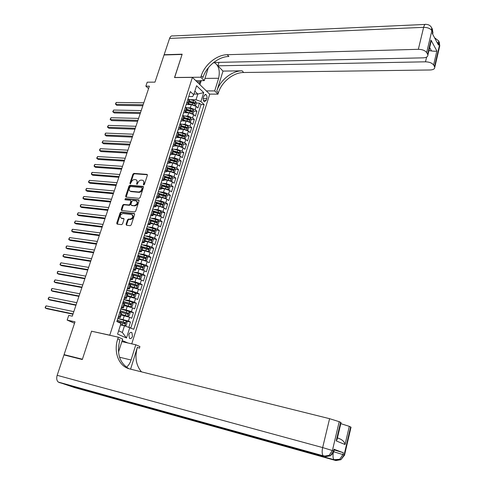 <?xml version="1.0" encoding="UTF-8"?>
<svg xmlns="http://www.w3.org/2000/svg" width="485" height="485" viewBox="0 0 485 485"><rect width="100%" height="100%" fill="white"/><g stroke="black" fill="none" stroke-linecap="round" stroke-linejoin="round"><path stroke-width="0.73" d="M143.681 184.985L144.391 184.421L147.367 175.279L147.04 174.388L133.908 173.394L132.914 174.188L129.931 183.215L130.235 183.851L131.32 182.124C132.005 180.481 133.066 179.638 134.509 179.583L135.933 179.729C137.031 180.165 137.382 181.117 136.994 182.59L136.612 183.773L136.922 184.415L138.007 182.675C138.692 181.026 139.765 180.171 141.226 180.123L142.675 180.274C143.778 180.711 144.136 181.669 143.754 183.148L143.366 184.336L143.681 184.985M132.508 336.293L131.865 332.558C130.647 331.995 129.647 332.698 128.858 334.668L129.489 338.409C130.714 338.973 131.72 338.269 132.508 336.293M126.07 224.276L126.482 225.24L130.204 225.695L131.223 224.894L134.624 214.455L134.224 213.497L121.141 212.054L120.134 212.848L116.727 223.148L117.127 224.106L121.541 224.64L122.553 223.852L124.014 219.408L123.62 218.45L121.299 218.177C119.474 216.274 120.019 214.722 122.941 213.521L131.653 214.497C133.496 216.431 132.939 217.995 129.986 219.19L128.543 219.02L127.531 219.814L126.07 224.276L126.633 224.622L126.64 225.258M92.108 331.334L109.78 335.171L192.406 77.382L174.521 77.564L182.081 54.435L164.051 54.969L154.982 82.141L147.21 82.189L145.864 86.172L149.386 86.166L72.295 316.165L68.737 315.408L67.154 320.1L74.544 323.246M91.592 331.116L82.401 359.233L64.069 354.632L75.017 321.81L67.154 320.1M139.11 198.341L140.123 197.54L143.457 187.295L143.111 186.385L129.992 185.258L128.992 186.046L125.651 196.158L126.009 197.074L139.11 198.341M139.062 200.808L135.697 211.151L134.678 211.951L121.589 210.526L121.214 209.587L122.656 205.21L123.663 204.421L128.907 204.961L129.919 204.167L130.871 201.257L130.507 200.329L124.924 199.771L125.373 198.571L138.613 199.862L139.062 200.808M66.663 355.602L64.069 354.632M128.895 327.169L130.501 322.052L126.361 321.197M117.861 318.305L128.428 321.082L129.622 317.293L131.696 318.275L133.472 312.631L129.392 311.819M120.868 308.896L126.118 309.933L131.411 311.631L132.599 307.866L134.654 308.878L136.424 303.264L132.399 302.507M123.857 299.548L129.101 300.536L134.381 302.24L135.557 298.499L137.594 299.536L139.353 293.958L135.388 293.243M126.827 290.254L132.072 291.194L137.328 292.904L138.498 289.187L140.523 290.254L142.263 284.713L138.358 284.04M129.78 281.021L135.018 281.918L140.256 283.628L141.42 279.936L143.427 281.033L145.16 275.522L141.305 274.892M132.714 271.849L137.946 272.697L143.166 274.413L144.324 270.739L146.312 271.867L148.034 266.392L144.233 265.804M135.715 262.743L140.856 263.531L146.058 265.253L147.21 261.603L149.18 262.755L150.896 257.317L147.143 256.765M138.874 253.716L143.754 254.425L148.931 256.153L150.077 252.527L152.035 253.703L153.733 248.302L150.029 247.786M141.99 244.743L146.628 245.374L151.787 247.107L152.927 243.506L154.867 244.707L156.558 239.335L152.896 238.856M143.645 237.65L144.257 237.729M145.057 235.813L149.483 236.383L154.624 238.117L155.758 234.534L157.68 235.765L159.365 230.43L155.746 229.987M146.943 228.908L147.974 229.035M148.083 226.931L152.326 227.447L157.449 229.181L158.571 225.622L160.48 226.883L162.154 221.578L158.577 221.166M150.356 220.226L151.593 220.366M151.077 218.104L155.145 218.565L160.25 220.305L161.366 216.771L163.263 218.05L164.924 212.776L161.39 212.4M153.648 211.575L155.109 211.727M154.042 209.326L157.952 209.732L163.039 211.478L164.148 207.968L166.028 209.271L167.677 204.033L164.185 203.688M156.746 202.948L158.546 203.13M156.97 200.596L160.741 200.96L165.809 202.712L166.913 199.214L168.774 200.547L170.417 195.34L166.961 195.025M159.65 194.358L161.911 194.564M159.868 191.914L163.512 192.242L168.562 193.994L169.653 190.52L171.508 191.878L173.139 186.701L169.714 186.416M162.378 185.797L165.203 186.034M162.742 183.288L166.264 183.572L171.296 185.331L172.387 181.881L174.224 183.257L175.843 178.11L172.454 177.856M165.094 177.292L168.44 177.546M165.591 174.709L169.004 174.958L174.012 176.716L175.097 173.29L176.922 174.691L178.529 169.574L175.182 169.344M167.786 168.841L171.617 169.101M168.416 166.179L171.72 166.397L176.716 168.162L177.795 164.748L179.602 166.179L181.202 161.093L177.886 160.887M170.932 160.462L174.739 160.699M171.211 157.698L174.43 157.886L179.401 159.65L180.475 156.261L182.269 157.71L183.857 152.66L180.572 152.484M174.218 152.138L177.734 152.326M173.988 149.265L177.116 149.428L182.075 151.193L183.136 147.828L184.918 149.301L186.501 144.275L183.245 144.124M177.449 143.851L181.699 144.057L176.2 142.469M176.74 140.88L179.789 141.02L184.73 142.79L185.785 139.444L187.549 140.935L189.126 135.939L185.9 135.812M180.626 135.606L183.403 135.715M179.474 132.55L182.445 132.66L187.368 134.436L188.416 131.108L190.168 132.623L191.733 127.658L188.538 127.555M183.754 127.397L186.113 127.476M182.19 124.263L185.082 124.348L189.987 126.13L191.035 122.82L192.775 124.36L194.327 119.425L191.163 119.34M186.828 119.231L188.78 119.286M184.882 116.024L187.707 116.091L192.593 117.873L193.636 114.581L195.358 116.145L196.904 111.235L195.188 109.665L190.314 107.882L187.549 107.834M189.865 111.107L191.423 111.138M193.77 111.18L196.904 111.235M129.622 317.293L121.195 314.965M132.599 307.866L124.196 305.562M135.557 298.499L127.173 296.214M138.498 289.187L130.138 286.926M141.42 279.936L136.194 278.22L133.078 277.699M144.324 270.739L139.116 269.023L136 268.526M147.21 261.603L142.02 259.881L138.91 259.414M150.077 252.527L144.906 250.8L141.796 250.357M152.927 243.506L147.773 241.772L144.663 241.36M155.758 234.534L150.623 232.8L147.519 232.412M158.571 225.622L153.454 223.888L150.35 223.524M161.366 216.771L156.273 215.025L153.169 214.685M164.148 207.968L159.068 206.222L155.97 205.907M166.913 199.214L161.851 197.468L158.753 197.177M169.653 190.52L164.615 188.768L161.517 188.501M172.387 181.881L167.361 180.123L164.269 179.88M175.097 173.29L170.096 171.526L167.004 171.308M177.795 164.748L172.805 162.984L169.72 162.79M180.475 156.261L175.503 154.497L172.417 154.321M183.136 147.828L178.183 146.058L175.121 145.906M185.785 139.444L180.85 137.667L177.807 137.54M188.416 131.108L183.5 129.331L180.438 129.222M191.035 122.82L186.137 121.038L183.021 120.953M193.636 114.581L188.75 112.799L185.537 112.738M203.942 95.878L203.385 97.661C202.96 99.637 203.306 101.019 204.415 101.801L206.24 100.383L206.798 98.607C207.216 96.63 206.871 95.248 205.755 94.466L203.942 95.878M127.901 342.974L122.19 340.518M110.289 335.39L109.78 335.171M131.756 343.847L209.714 94.199L192.406 77.382M118.637 330.812L122.353 332.467L124.475 325.762L133.793 329.285L204.149 104.596L200.899 101.535L196.031 99.746L190.205 99.692M129.816 327.46L126.5 338.003L117.594 334.098L120.989 323.416L116.836 321.519L190.326 91.586L193.709 94.763L196.583 85.724L203.712 92.593L200.899 101.535M118.188 317.287L120.401 317.451L121.626 313.619L119.692 312.582M121.226 307.781L123.451 307.896L124.663 304.095L122.753 303.016M124.251 298.33L126.476 298.402L127.682 294.625L125.791 293.51M127.246 288.945L129.483 288.969L130.683 285.216L128.81 284.064M130.229 279.615L132.472 279.596L133.66 275.868L131.811 274.68M133.193 270.345L135.442 270.284L136.625 266.574L134.788 265.356M136.139 261.136L138.395 261.033L139.571 257.347L137.752 256.086M139.062 251.982L141.323 251.836L142.493 248.174L140.692 246.877M141.972 242.882L144.239 242.694L145.397 239.056L143.615 237.729M144.857 233.843L147.137 233.612L148.289 229.999L146.525 228.641M147.731 224.864L150.01 224.591L151.156 220.996L149.41 219.602M150.586 215.934L152.872 215.625L154.012 212.054L152.278 210.623M153.418 207.065L155.715 206.713L156.843 203.16L155.133 201.705M156.237 198.244L158.534 197.856L159.662 194.327L157.964 192.836M159.038 189.483L161.341 189.053L162.463 185.543L160.784 184.021M161.82 180.772L164.136 180.305L165.246 176.819L163.584 175.267M164.591 172.114L166.907 171.611L168.01 168.143L166.367 166.561M167.337 163.512L169.659 162.966L170.756 159.523L169.132 157.91M170.071 154.957L172.399 154.375L173.491 150.956L171.878 149.313M172.787 146.458L175.121 145.839L176.207 142.445L174.606 140.771M175.491 138.013L177.825 137.358L178.904 133.975L177.322 132.278M178.171 129.616L180.517 128.925L181.59 125.566L180.02 123.833M180.844 121.268L183.191 120.541L184.251 117.2L182.706 115.442M183.494 112.969L185.846 112.211L186.907 108.889L185.367 107.1M130.829 327.927L201.026 104.554L199.468 103.099L197.935 107.979L196.219 106.397L191.357 104.608L187.986 104.566M186.131 104.724L188.489 103.923L186.961 102.123M189.417 101.001L188.974 99.692L188.016 98.813M118.467 316.426L120.401 317.451M121.529 306.835L123.451 307.896M124.578 297.305L126.476 298.402M127.603 287.835L129.483 288.969M130.611 278.426L132.472 279.596M133.599 269.078L135.442 270.284M136.57 259.784L138.395 261.033M139.516 250.557L141.323 251.836M142.451 241.385L144.239 242.694M145.361 232.266L147.137 233.612M148.258 223.209L150.01 224.591M151.132 214.212L152.872 215.625M153.994 205.264L155.715 206.713M156.837 196.376L158.534 197.856M159.656 187.543L161.341 189.053M162.463 178.765L164.136 180.305M165.252 170.035L166.907 171.611M168.022 161.366L169.659 162.966M170.781 152.745L172.399 154.375M173.521 144.178L175.121 145.839M176.237 135.667L177.825 137.358M178.947 127.203L180.517 128.925M181.632 118.795L183.191 120.541M184.306 110.434L185.846 112.211M192.593 117.873L194.327 119.425M189.987 126.13L191.733 127.658M187.368 134.436L189.126 135.939M184.73 142.79L186.501 144.275M182.075 151.193L183.857 152.66M179.401 159.65L181.202 161.093M176.716 168.162L178.529 169.574M174.012 176.716L175.843 178.11M171.296 185.331L173.139 186.701M168.562 193.994L170.417 195.34M165.809 202.712L167.677 204.033M163.039 211.478L164.924 212.776M160.25 220.305L162.154 221.578M157.449 229.181L159.365 230.43M154.624 238.117L156.558 239.335M151.787 247.107L153.733 248.302M148.931 256.153L150.896 257.317M146.058 265.253L148.034 266.392M143.166 274.413L145.16 275.522M140.256 283.628L142.263 284.713M137.328 292.904L139.353 293.958M134.381 302.24L136.424 303.264M131.411 311.631L133.472 312.631M128.428 321.082L130.501 322.052M124.475 325.762L120.51 324.926M196.031 99.746L197.838 94.048L194.843 91.198M193.939 94.029L197.838 94.048L203.712 92.593M188.75 96.521L192.618 96.545L193.709 94.763M145.864 86.172L148.586 88.567M192.848 103.02L194.036 103.038M196.358 103.062L199.468 103.099M201.026 104.554L204.149 104.596M186.786 109.252L186.907 108.889M184.142 117.558L184.251 117.2M181.475 125.912L181.59 125.566M178.795 134.315L178.904 133.975M176.103 142.772L176.207 142.445M173.387 151.278L173.491 150.956M170.659 159.838L170.756 159.523M167.913 168.447L168.01 168.143M126.5 338.003L122.353 332.467M143.869 184.961L144.294 183.536L143.427 180.735M136.679 180.184L137.54 182.978L137.116 184.385M147.385 174.752L134.448 173.782L133.454 174.576L130.441 183.821M143.475 186.743L130.538 185.634L129.543 186.428L126.191 197.098M142.123 188.156L141.808 187.507L130.38 186.519L129.277 188.313C128.877 189.829 129.246 190.793 130.386 191.217L138.474 191.975C139.947 191.933 141.026 191.078 141.717 189.411L142.123 188.156L142.663 188.538L142.081 187.665M130.162 191.145L130.665 191.266M142.663 188.538L142.257 189.793C141.571 191.46 140.492 192.309 139.019 192.351L131.211 191.636M130.811 200.529L131.423 201.627L130.471 204.531L129.465 205.325L124.215 204.785L123.214 205.573L121.765 210.545M139.068 200.226L125.924 198.941L125.191 199.802M134.406 205.531C137.316 204.373 137.892 202.827 136.127 200.893L132.896 200.56L131.884 201.36L130.932 204.27L131.308 205.203L134.957 205.895C137.764 204.864 138.395 203.336 136.849 201.311M134.957 205.895L131.92 205.579M132.405 214.91C133.999 216.953 133.381 218.499 130.544 219.541L129.107 219.378L128.088 220.172L126.633 224.622M124.014 218.783L121.965 218.547M134.624 213.843L121.699 212.412L120.698 213.206L117.297 224.125M195.043 105.603L195.637 105.627L196.407 103.19L195.728 101.498L193.551 100.474L188.556 99.31M193.485 104.972L188.562 103.687M190.441 104.596L188.459 104.136M143.821 102.784L116.291 102.456L115.636 104.354L116.891 105.366L142.826 105.742M189.059 102.135L194.588 103.748L194.794 102.717L189.368 101.159M189.229 101.601L194.794 102.717M116.291 102.456L115.63 103.317L115.636 104.354L143.166 104.73M195.637 105.627L195.085 105.621M200.832 80.649L200.45 81.856L197.068 81.91M431.517 27.506L431.874 30.646L426.667 52.604C425.103 50.513 422.332 49.415 418.349 49.306L423.629 27.336C427.588 27.39 430.34 28.494 431.874 30.646L432.656 32.125L432.323 33.532L438.452 45.087L438.773 43.705L439.762 45.857L439.501 46.972M432.262 28.924L432.911 32.925L432.632 34.12L432.911 32.925L432.402 29.185L431.62 27.7C430.48 25.59 428.649 24.486 426.139 24.389C425.115 23.923 424.278 24.905 423.629 27.336L169.574 38.418L164.13 54.732L182.16 54.199L174.63 77.564M206.325 90.907L214.697 90.919L218.626 78.273C220.166 70.846 218.838 65.681 214.637 62.771L213.606 62.535M208.332 67.742L204.264 80.625L200.814 77.218L201.263 75.812C204.567 64.772 216.746 54.805 227.241 54.702L418.349 49.306M214.697 90.919L217.971 94.151L218.395 92.78C221.524 82.026 233.382 72.441 243.676 72.495L430.146 69.979C433.214 69.828 434.748 68.955 434.76 67.348L434.512 66.633L439.519 45.117L439.125 41.965M223.003 71.095L216.777 91.174C219.923 80.395 231.806 70.774 242.124 70.816L223.003 71.095L217.929 65.814L219.008 62.365M214.285 62.019L214.709 62.462L423.223 57.848C426.327 57.673 427.879 56.745 427.885 55.072L427.612 54.296L430.983 40.061L436.876 51.004C435.954 51.331 434.166 51.319 431.511 50.955L429.655 47.572M436.876 51.004L433.608 65.014L434.512 66.633M433.608 65.014C432.099 63.014 429.395 61.947 425.49 61.813L426.606 57.097M217.929 65.814L425.49 61.813M169.574 38.418C170.332 36.411 171.429 35.587 172.872 35.945L425.103 24.438M195.801 80.686L204.264 80.625M174.545 77.479L200.814 77.218M209.629 94.114L217.971 94.151M426.667 52.604L427.612 54.296M428.94 50.592L431.511 50.955M201.263 75.812L202.979 77.509C206.27 66.5 218.414 56.569 228.89 56.484L227.241 54.702M430.462 44.153L430.983 40.061M201.239 80.643L199.953 84.711M199.214 83.996L199.893 81.862M197.534 82.365L197.68 81.904M334.347 449.977L343.374 452.747L334.474 449.431M333.207 453.135C332.771 456.27 333.031 458.458 333.977 459.695L335.717 460.52L74.829 387.673L58.255 382.053C56.678 380.567 56.315 378.318 57.169 375.317L63.971 354.923L82.304 359.53L91.562 331.213L118.291 337.172L117.752 338.863C113.308 352.068 118.77 366.466 129.719 368.933L329.594 418.688L339.221 421.689L332.389 450.547L333.589 451.008L334.032 449.122M126.458 367.26C128.507 365.575 130.041 363.156 131.059 360.003L135.794 344.762L139.91 346.551L139.407 348.188L137.364 347.308C134.624 357.148 135.988 365.326 141.468 371.856M118.291 337.172L122.65 339.063L118.522 352.122M130.592 369.152L137.364 347.308M337.445 437.852L340.209 439.01C343.022 440.374 344.641 442.217 345.065 444.539L336.208 440.901L340.603 422.326L339.221 421.689M340.603 422.326L341.016 422.756M105.9 395.621L117.916 399.622L116.6 398.603M121.844 341.61L135.794 344.762M340.803 423.654L349.309 426.351L345.065 444.539M343.374 452.747L342.943 454.584L344.083 455.021L350.619 426.958L349.309 426.351M350.619 426.958L351.001 427.352M117.752 338.863L119.928 339.797C116.448 353.28 119.437 362.913 128.889 368.703M336.208 440.901L337.299 438.464M192.399 113.769L193.054 113.793L193.83 111.338L193.145 109.658L190.963 108.634L185.7 107.403M190.969 113.193L185.955 111.865M187.901 112.781L185.846 112.302M141.208 110.574L113.666 110.053L113.005 111.962L114.272 112.963L140.22 113.52M186.452 110.307L191.993 111.92L192.206 110.889L186.767 109.325M186.628 109.755L192.206 110.889M113.666 110.053L112.744 111.671L113.005 111.962L140.553 112.526M193.054 113.793L192.418 113.781M189.744 121.99L190.459 122.008L191.242 119.534L190.55 117.861L188.356 116.849L182.809 115.539M188.441 121.468L183.33 120.092M185.343 121.02L183.197 120.51M138.583 118.407L111.029 117.697L110.368 119.613L111.641 120.601L137.601 121.335M183.833 118.522L189.386 120.141L189.605 119.104L184.148 117.534M184.015 117.958L189.605 119.104M111.029 117.697L110.107 119.31L110.368 119.613L137.922 120.371M187.071 130.265L187.853 130.265L188.635 127.785L187.938 126.118L185.731 125.106L180.044 123.754M185.894 129.798L180.693 128.367M182.778 129.307L180.565 128.774M135.939 126.282L108.373 125.379L107.712 127.306L108.992 128.276L134.963 129.198M181.196 126.791L186.761 128.41L186.986 127.373L181.511 125.797M181.384 126.209L186.986 127.373M108.373 125.379L107.458 126.991L107.712 127.306L135.279 128.258M184.379 138.589L185.221 138.577L186.016 136.079L185.306 134.418L183.094 133.417L177.395 132.047M183.336 138.17L178.037 136.691M180.202 137.643L177.91 137.091M133.284 134.206L105.712 133.102L105.039 135.042L106.33 136L132.314 137.109M178.547 135.109L184.118 136.728L184.348 135.691L178.862 134.109M178.735 134.509L184.348 135.691M105.712 133.102L105.057 133.939L105.039 135.042L132.623 136.188M181.675 146.961L182.578 146.937L183.372 144.427L182.663 142.772L180.438 141.778L174.727 140.395M180.766 146.597L175.37 145.07M177.613 146.027L175.243 145.458M130.617 142.172L103.026 140.868L102.353 142.82L103.657 143.766L129.647 145.063M176.073 142.857L180.626 144.003M175.879 143.475L181.457 145.1L181.699 144.057M103.026 140.868L102.105 142.481L102.353 142.82L129.944 144.166M178.959 155.382L179.923 155.352L180.723 152.817L180.002 151.174L177.771 150.186L172.042 148.792M178.177 155.073L172.684 153.496M175.012 154.466L172.563 153.872M127.931 150.18L100.328 148.683L99.655 150.641L100.965 151.575L126.967 153.06M173.194 151.89L178.783 153.521L179.038 152.472L173.472 150.865M173.394 151.253L177.965 152.411L178.298 153.121M100.328 148.683L99.68 149.507L99.655 150.641L127.258 152.193M176.225 163.863L177.249 163.809L178.05 161.269L177.328 159.632L169.344 157.237M175.576 163.603L169.98 161.972M172.405 162.96L169.865 162.336M125.227 158.243L97.618 156.54L96.939 158.51L98.255 159.432L124.269 161.105M170.496 160.359L176.097 161.99L176.352 160.941L170.684 159.304M170.702 159.704L175.279 160.874L175.612 161.596M97.618 156.54L96.697 158.14L96.939 158.51L124.554 160.262M173.478 172.393L174.558 172.32L175.364 169.762L174.636 168.131L166.628 165.737M172.957 172.187L167.258 170.502M169.786 171.508L167.149 170.853M122.511 166.349L94.89 164.439L94.205 166.422L95.533 167.325L121.559 169.192M167.78 168.877L173.387 170.514L173.654 169.459L167.84 167.786M167.992 168.204L172.581 169.386L172.909 170.12M94.89 164.439L94.242 165.246L94.205 166.422L121.832 168.38M170.714 180.978L171.848 180.887L172.666 178.31L171.926 176.692L163.894 174.285M170.32 180.82L164.524 179.08M167.161 180.105L164.415 179.42M119.783 174.497L92.15 172.381L91.459 174.376L92.799 175.267L118.831 177.328M165.046 177.443L170.665 179.086L170.938 178.025L164.918 176.297M165.227 176.752L169.865 177.946L170.193 178.692M92.15 172.381L91.501 173.181L91.459 174.376L119.098 176.546M167.931 189.611L169.126 189.502L169.944 186.913L169.204 185.3L161.147 182.887M167.664 189.508L161.772 187.713M164.53 188.762L161.669 188.041M117.03 182.7L89.392 180.371L88.7 182.372L90.046 183.257L116.091 185.512M162.293 186.064L167.931 187.713L168.21 186.652L161.911 184.852M162.372 185.325L167.131 186.561L167.458 187.325M89.392 180.371L88.47 181.966L88.7 182.372L116.345 184.755M165.136 198.304L166.385 198.171L167.21 195.564L166.464 193.958L158.383 191.539M164.997 198.25L159.001 196.395M161.887 197.468L158.898 196.716M114.266 190.944L86.615 188.404L85.924 190.423L87.276 191.284L113.326 193.745M159.529 194.74L165.173 196.389L165.464 195.328L158.801 193.43M159.432 193.939L164.385 195.225L164.706 196.001M86.615 188.404L85.972 189.192L85.924 190.423L113.575 193.012M162.323 207.046L163.633 206.895L164.457 204.27L163.706 202.675L155.6 200.25M162.305 207.04L156.219 205.137M159.256 206.24L156.115 205.44M111.489 199.238L83.826 196.486L83.129 198.51L84.493 199.365L110.556 202.027M156.746 203.47L162.402 205.119L162.699 204.052L155.637 202.051M156.376 202.578L161.62 203.949L161.941 204.737M83.826 196.486L82.905 198.074L83.129 198.51L110.792 201.317M159.462 215.837L160.856 215.667L161.693 213.03L160.929 211.442L152.799 209.011M159.535 215.843L153.412 213.927M156.649 215.073L153.321 214.218M108.688 207.58L81.025 204.609L80.322 206.652L81.692 207.483L107.761 210.351M153.945 212.254L159.607 213.903L159.917 212.836L152.417 210.72M153.187 211.236L158.837 212.721L159.153 213.521M81.025 204.609L80.383 205.385L80.322 206.652L107.991 209.678M156.57 224.67L158.068 224.494L158.904 221.845L158.14 220.263L149.98 217.82M156.734 224.694L150.593 222.773M154.103 223.985L150.502 223.058M105.875 215.977L78.2 212.782L77.497 214.831L78.879 215.655L104.954 218.729M151.126 221.087L156.8 222.748L157.116 221.669L149.441 219.505M149.913 219.935L156.037 221.548L156.352 222.366M78.2 212.782L77.279 214.37L77.497 214.831L105.172 218.08M153.648 233.564L155.261 233.382L156.103 230.708L155.327 229.138L147.143 226.689M153.915 233.594L147.755 231.672M151.75 233.006L147.664 231.945M103.05 224.416L75.363 221.002L74.654 223.064L76.048 223.87L102.129 227.156M146.573 228.671L153.224 230.43L153.533 231.26M148.283 229.975L153.975 231.642L154.303 230.563L146.603 228.38M75.363 221.002L74.441 222.585L74.654 223.064L102.341 226.531M150.689 242.5L152.435 242.318L153.284 239.632L152.502 238.068L144.294 235.613M149.38 242.1L144.815 240.887M151.084 242.555L144.9 240.633M100.201 232.909L72.514 229.272L71.792 231.345L73.199 232.133L99.292 235.631M143.669 237.577L150.386 239.366L150.696 240.208M145.306 238.887L151.138 240.59L151.472 239.511L143.748 237.317M72.514 229.272L71.877 230.017L71.792 231.345L99.486 235.037M147.695 251.491L149.592 251.315L150.447 248.611L149.659 247.053L141.426 244.592M146.797 251.218L141.947 249.884M148.228 251.569L142.026 249.642M97.34 241.445L69.64 237.583L68.918 239.669L70.337 240.445L96.43 244.155M140.796 246.556L147.537 248.356L147.834 249.217M142.208 247.829L148.277 249.593L148.616 248.508L140.874 246.307M69.64 237.583L68.718 239.16L68.918 239.669L96.624 243.591M144.657 260.536L146.731 260.366L147.592 257.644L146.797 256.098L138.534 253.631M144.148 260.372L139.062 258.941M145.354 260.639L139.134 258.711M94.46 250.042L66.754 245.944L66.027 248.041L67.457 248.805L93.556 252.727M137.91 255.589L144.675 257.408L144.966 258.275M138.952 256.789L145.403 258.657L145.755 257.571L137.982 255.352M145.755 257.571L144.669 257.408L145.755 257.571M66.754 245.944L66.124 246.677L66.027 248.041L93.738 252.194M141.571 269.624L143.851 269.472L144.718 266.732L143.918 265.192L135.63 262.718M141.432 269.581L136.152 268.053M142.469 269.763L136.224 267.835M91.562 258.681L63.85 254.358L63.123 256.468L64.56 257.214L90.665 261.354M135.006 264.677L141.784 266.514L142.075 267.393M135.503 265.756L142.517 267.781L142.875 266.689L135.079 264.452M141.796 266.52L142.863 266.683L141.784 266.514M63.85 254.358L62.929 255.922L63.123 256.468L90.834 260.851M133.229 277.226L139.559 278.948L140.953 278.632L141.826 275.88L141.02 274.352L132.708 271.867M139.559 278.948L133.296 277.02M88.646 267.38L60.928 262.815L60.195 264.937L61.644 265.665L87.761 270.036M132.084 273.819L138.874 275.674L139.165 276.565M131.95 274.759L139.607 276.959L139.977 275.862L132.15 273.613M60.928 262.815L60.007 264.38L60.195 264.937L87.918 269.563M130.289 286.447L136.637 288.193L138.043 287.854L138.916 285.083L138.104 283.561L129.762 281.076M136.637 288.193L130.35 286.259M85.718 276.123L57.994 271.327L57.254 273.461L58.715 274.171L84.833 278.76M129.137 283.028L135.988 284.907L136.236 285.798M128.846 283.937L136.685 286.192L137.061 285.095L129.204 282.828M57.994 271.327L57.363 272.036L57.254 273.461L84.978 278.317M127.325 295.735L133.69 297.493L135.109 297.135L135.988 294.346L135.169 292.837L126.803 290.339M133.69 297.493L127.385 295.559M82.765 284.925L55.035 279.881L54.296 282.034L55.763 282.725L81.886 287.544M126.179 292.285L133.011 294.171L133.29 295.086M125.882 293.219L133.739 295.486L134.127 294.383L126.239 292.103M55.035 279.881L54.114 281.439L54.296 282.034L82.026 287.132M124.348 305.077L130.732 306.853L132.156 306.471L133.042 303.665L132.211 302.167L123.82 299.657M130.732 306.853L124.402 304.913M79.801 293.777L52.065 288.496L51.319 290.654L52.798 291.333L78.928 296.377M123.202 301.609L130.047 303.507L130.326 304.435M122.893 302.561L130.78 304.841L131.174 303.737L123.257 301.44M52.065 288.496L51.44 289.187L51.319 290.654L79.055 296.002M121.347 314.48L127.749 316.275L129.186 315.868L130.077 313.043L129.24 311.558L120.826 309.042M127.749 316.275L121.395 314.335M76.812 302.682L49.076 297.153L48.324 299.324L49.816 299.991L75.951 305.265M120.201 310.988L127.07 312.904L127.343 313.843M119.892 311.964L127.797 314.256L128.204 313.146L120.256 310.83M49.076 297.153L48.154 298.705L48.324 299.324L76.066 304.919M120.62 324.586L124.748 325.75L126.197 325.326L127.094 322.483L126.252 321.003L117.806 318.481M124.748 325.75L120.662 324.447M73.811 311.643L46.069 305.865L45.317 308.048L46.815 308.696L72.95 314.207M117.188 320.427L124.148 322.392L124.336 323.307M116.867 321.422L124.797 323.725L125.209 322.616L117.231 320.282M46.069 305.865L45.147 307.411L45.317 308.048L73.059 313.892M123.111 319.391L124.318 315.596M126.118 309.933L127.312 306.162M129.101 300.536L130.289 296.79M132.072 291.194L133.254 287.478M135.018 281.918L136.194 278.22M137.946 272.697L139.116 269.023M140.856 263.531L142.02 259.881M143.754 254.425L144.906 250.8M146.628 245.374L147.773 241.772M149.483 236.383L150.623 232.8M152.326 227.447L153.454 223.888M155.145 218.565L156.273 215.025M157.952 209.732L159.068 206.222M160.741 200.96L161.851 197.468M163.512 192.242L164.615 188.768M166.264 183.572L167.361 180.123M169.004 174.958L170.096 171.526M171.72 166.397L172.805 162.984M174.43 157.886L175.503 154.497M177.116 149.428L178.183 146.058M179.789 141.02L180.85 137.667M182.445 132.66L183.5 129.331M185.082 124.348L186.137 121.038M187.707 116.091L188.75 112.799M190.314 107.882L191.357 104.608M187.919 102.996L188.974 99.692M119.625 316.966L120.85 313.128M122.681 307.393L123.899 303.58M125.718 297.875L126.924 294.086M128.737 288.423L129.938 284.659M131.732 279.033L132.926 275.292M134.709 269.696L135.897 265.98M137.673 260.421L138.849 256.729M140.614 251.206L141.784 247.538M143.536 242.051L144.7 238.402M146.44 232.945L147.598 229.326M149.325 223.906L150.477 220.305M152.193 214.916L153.339 211.339M155.048 205.986L156.182 202.433M157.88 197.11L159.007 193.576M160.693 188.289L161.814 184.779M163.493 179.529L164.603 176.037M166.27 170.811L167.38 167.343M169.035 162.154L170.138 158.704M171.781 153.551L172.878 150.12M174.515 144.997L175.6 141.59M177.225 136.497L178.304 133.108M179.923 128.046L180.996 124.681M182.602 119.643L183.669 116.297M185.27 111.295L186.331 107.973M195.188 109.665L196.219 106.397M203.203 98.576L206.798 98.607M203.367 100.359L206.24 100.383M144.294 183.536L143.754 183.148M137.152 184.154L136.612 183.773M137.54 182.978L136.994 182.59M130.477 183.591L129.931 183.215M133.454 174.576L132.914 174.188M134.448 173.782L133.908 173.394M147.367 174.697L146.913 174.37M143.906 184.718L143.366 184.336M126.203 196.528L125.651 196.158M129.543 186.428L128.992 186.046M130.538 185.634L129.992 185.258M143.451 186.683L143.008 186.367M139.019 192.351L138.474 191.975M142.257 189.793L141.717 189.411M121.771 209.95L121.214 209.587M123.214 205.573L122.656 205.21M124.215 204.785L123.663 204.421M129.465 205.325L128.907 204.961M130.471 204.531L129.919 204.167M131.423 201.627L130.871 201.257M125.924 198.941L125.373 198.571M139.037 200.153L138.613 199.862M128.088 220.172L127.531 219.814M129.107 219.378L128.543 219.02M130.544 219.541L129.986 219.19M123.966 218.693L123.578 218.444M117.297 223.494L116.727 223.148M120.698 213.206L120.134 212.848M121.699 212.412L121.141 212.054M134.581 213.758L134.175 213.491M194.533 105.36L195.746 101.541M193.06 102.02L193.551 100.474M192.26 104.548L192.751 102.996M216.777 91.174L218.395 92.78M242.124 70.816L243.676 72.495M436.73 41.843L438.773 43.705L438.513 40.807L434.536 37.709M438.416 40.613L439.264 42.225L439.762 45.857L434.76 67.348M204.973 78.394L218.626 78.273M333.862 451.802L342.943 454.584L339.749 459.271L334.553 460.101L117.916 399.622M105.669 395.554L323.798 456.221L59.091 382.501M57.169 375.317L322.652 447.576L329.594 418.688M334.032 451.305L333.589 451.008L330.315 455.797L333.177 453.184L334.498 449.328M58.255 382.053L323.168 455.779C322.016 454.142 321.84 451.408 322.652 447.576L332.389 450.547L329.103 455.354L330.315 455.797L325.247 456.718M326.466 456.379L326.817 456.1M323.168 455.779L323.798 456.221L329.103 455.354L326.181 456.173L323.168 455.779M344.489 455.294L344.083 455.021L340.9 459.689L344.52 455.203L351.037 427.182M117.164 399.21L333.977 459.695L339.749 459.271L340.9 459.689L335.917 460.574M337.008 460.283L337.342 460.029M119.528 357.227L131.059 360.003M191.939 113.557L193.163 109.701M190.466 110.192L190.963 108.634M189.659 112.732L190.156 111.174M189.332 121.802L190.569 117.903M187.859 118.413L188.356 116.849M187.046 120.971L187.543 119.401M186.707 130.101L187.956 126.161M185.234 126.682L185.731 125.106M184.415 129.252L184.918 127.676M184.064 138.443L185.325 134.46M182.59 135L183.094 133.417M181.772 137.588L182.275 136M181.408 146.84L182.681 142.814M179.935 143.366L180.438 141.778M179.11 145.973L179.614 144.378M178.735 155.291L180.02 151.217M177.261 151.787L177.771 150.186M176.431 154.406L176.94 152.799M177.965 152.411L179.038 152.472M176.043 163.785L177.346 159.668M174.576 160.256L175.085 158.643M173.739 162.893L174.248 161.281M175.279 160.874L176.352 160.941M173.339 172.339L174.655 168.174M171.872 168.78L172.387 167.155M171.029 171.429L171.544 169.805M172.581 169.386L173.654 169.459M170.617 180.935L171.945 176.728M169.15 177.352L169.665 175.722M168.301 180.02L168.822 178.383M169.865 177.946L170.938 178.025M167.877 189.593L169.223 185.337M166.41 185.979L166.931 184.336M165.561 188.659L166.082 187.016M167.131 186.561L168.21 186.652M165.118 198.298L166.482 194M163.657 194.655L164.179 193M162.796 197.359L163.324 195.697M164.385 195.225L165.464 195.328M162.354 207.046L163.724 202.712M160.887 203.385L161.414 201.724M160.02 206.101L160.553 204.44M161.62 203.949L162.699 204.052M159.571 215.837L160.947 211.478M158.098 212.169L158.625 210.496M157.225 214.904L157.758 213.23M158.837 212.721L159.917 212.836M156.77 224.688L158.158 220.299M155.291 221.008L155.824 219.329M154.418 223.761L154.951 222.075M156.037 221.548L157.116 221.669M153.951 233.588L155.345 229.175M152.466 229.902L153.005 228.211M151.587 232.673L152.126 230.975M153.224 230.43L154.303 230.563M151.114 242.548L152.52 238.105M149.629 238.85L150.168 237.147M148.743 241.639L149.283 239.929M150.386 239.366L151.472 239.511M148.264 251.563L149.677 247.095M146.767 247.859L147.313 246.144M145.876 250.66L146.422 248.938M147.537 248.356L148.616 248.508M145.391 260.633L146.816 256.135M143.893 256.917L144.439 255.189M142.996 259.736L143.548 258.008M142.505 269.757L143.936 265.234M140.996 266.035L141.547 264.295M140.098 268.872L140.65 267.132M139.595 278.942L141.038 274.389M138.086 275.207L138.643 273.461M137.182 278.063L137.734 276.317M138.874 275.674L139.959 275.856M136.673 288.187L138.122 283.604M135.157 284.44L135.715 282.682M134.242 287.314L134.8 285.556M135.952 284.895L137.037 285.083M133.727 297.487L135.188 292.873M132.205 293.734L132.769 291.964M131.29 296.626L131.853 294.85M133.011 294.171L134.096 294.371M130.768 306.841L132.235 302.203M129.24 303.083L129.804 301.3M128.313 305.993L128.883 304.21M130.047 303.507L131.132 303.719M127.785 316.262L129.265 311.594M126.252 312.492L126.821 310.697M125.324 315.42L125.894 313.625M127.07 312.904L128.155 313.122M124.784 325.738L126.27 321.04M123.245 321.961L123.82 320.155M122.311 324.908L122.887 323.101M124.069 322.361L125.154 322.586M130.883 332.346L131.865 332.558M188.489 103.923L189.538 100.625M205.01 94.466L205.755 94.466M130.938 191.593L130.386 191.217M131.859 205.573L131.308 205.203M139.001 200.087L138.692 199.881M121.862 218.535L121.299 218.177M123.948 218.656L123.62 218.45M134.557 213.715L134.224 213.497M431.032 41.74L427.885 55.072M213.273 62.801L214.637 62.771M341.058 422.574L336.954 439.943M138.904 275.686L139.977 275.862M135.988 284.907L137.061 285.095M133.054 294.189L134.127 294.383M130.107 303.531L131.174 303.737M127.137 312.934L128.204 313.146M124.148 322.392L125.209 322.616"/></g></svg>
